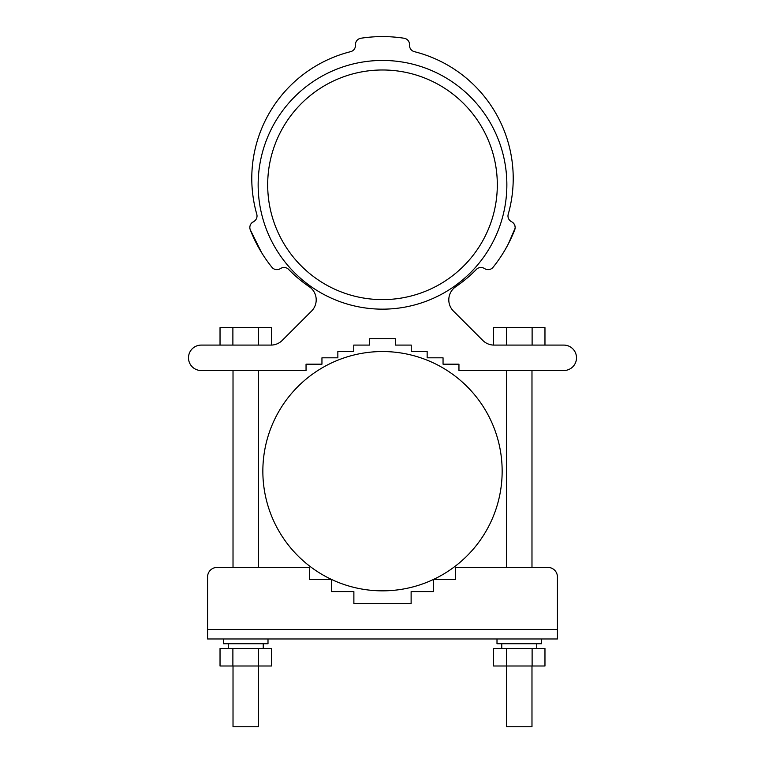 <?xml version="1.0" encoding="UTF-8"?>
<svg xmlns="http://www.w3.org/2000/svg" width="765" height="765" viewBox="0 0 765 765"><rect width="100%" height="100%" fill="white"/><g stroke="black" fill="none" stroke-linecap="round" stroke-linejoin="round"><path stroke-width="1.15" d="M508.314 243.949L514.73 229.787A6.359 6.359 0 0 0 511.976 221.974L513.583 223.294M515.161 227.301L514.845 225.512M515.122 228.19L508.39 243.815M508.343 243.892L505.015 249.935M503.896 251.819L503.38 252.66M503.36 252.699L504.613 250.604M513.841 223.61L514.702 225.12M514.941 225.818L515.151 227.215M511.154 221.496A6.359 6.359 0 0 1 508.218 214.248A130.719 130.719 0 0 0 414.343 51.657A6.359 6.359 0 0 1 409.533 45.489L409.533 44.533A6.359 6.359 0 0 0 404.14 38.25A141.85 141.85 0 0 0 360.86 38.25A6.359 6.359 0 0 0 355.467 44.533L355.467 45.489A6.359 6.359 0 0 1 350.657 51.657A130.719 130.719 0 0 0 256.782 214.248A6.359 6.359 0 0 1 253.846 221.496L251.704 222.988M256.696 243.968L250.27 229.787L261.64 252.699L258.541 247.401M253.846 221.496L253.024 221.974A6.359 6.359 0 0 0 250.27 229.787A141.85 141.85 0 0 0 271.919 267.272A6.359 6.359 0 0 0 280.057 268.802L280.879 268.324A6.359 6.359 0 0 1 288.625 269.404A130.719 130.719 0 0 0 309.213 286.684A15.902 15.902 0 0 1 311.546 311.097L282.199 340.435A15.902 15.902 0 0 1 270.953 345.091L201.214 345.091A12.718 12.718 0 0 0 188.496 357.819A12.718 12.718 0 0 0 201.214 370.537L306.048 370.537L306.048 364.178L321.95 364.178L321.95 357.819L337.853 357.819L337.853 351.451L353.755 351.451L353.755 345.091L369.658 345.091L369.658 338.732L395.342 338.732L395.342 345.091L411.245 345.091L411.245 351.451L427.147 351.451L427.147 357.819L443.05 357.819L443.05 364.178L458.952 364.178L458.952 370.537L563.786 370.537A12.718 12.718 0 0 0 576.504 357.819A12.718 12.718 0 0 0 563.786 345.091L494.047 345.091A15.902 15.902 0 0 1 482.801 340.435L453.454 311.097A15.902 15.902 0 0 1 455.787 286.684A130.719 130.719 0 0 0 476.375 269.404A6.359 6.359 0 0 1 484.121 268.324L484.943 268.802A6.359 6.359 0 0 0 493.081 267.272A141.85 141.85 0 0 0 514.73 229.787M506.86 184.795A124.36 124.36 0 0 1 320.325 292.498A124.36 124.36 0 0 1 320.325 77.102A124.36 124.36 0 0 1 506.86 184.795M531.981 370.537L531.981 567.41L547.883 567.41A9.543 9.543 0 0 1 557.427 576.953L557.427 638.966L207.573 638.966L207.573 576.953A9.543 9.543 0 0 1 217.117 567.41L309.347 567.41L309.347 579.497L331.608 579.497L331.608 591.584L353.879 591.584L353.879 603.662L411.121 603.662L411.121 591.584L433.392 591.584L433.392 579.497L455.653 579.497L455.653 567.41L506.535 567.41L506.535 370.537M353.879 603.662L411.121 603.662M258.465 567.41L309.347 567.41L258.465 567.41L258.465 370.537M502.156 471.202A119.656 119.656 0 0 0 322.677 367.573A119.656 119.656 0 0 0 322.677 574.821A119.656 119.656 0 0 0 502.156 471.202M258.589 648.51L220.033 648.51L220.033 665.999L271.451 665.999L271.451 648.51L258.589 648.51L258.589 665.999M232.885 648.51L232.885 665.999M541.524 638.966L541.524 643.738L497.001 643.738L497.001 638.966M536.753 648.51L536.753 643.738M228.247 648.51L228.247 643.738M267.999 638.966L267.999 643.738L223.476 643.738L223.476 638.966M233.019 665.999L233.019 726.75L258.465 726.75L258.465 665.999M271.451 345.082L271.451 327.602L220.033 327.602L220.033 345.091M232.885 327.602L232.885 345.091M258.589 327.602L258.589 345.091M455.653 567.41L547.883 567.41M532.115 665.999L544.967 665.999L544.967 648.51L493.549 648.51L493.549 665.999L532.115 665.999L532.115 648.51M506.411 665.999L506.411 648.51M544.967 345.091L544.967 327.602L493.549 327.602L493.549 345.082M532.115 345.091L532.115 327.602M506.411 345.091L506.411 327.602M506.535 665.999L506.535 726.75L531.981 726.75L531.981 665.999M497.317 184.795A114.817 114.817 0 0 0 325.096 85.364A114.817 114.817 0 0 0 325.096 284.236A114.817 114.817 0 0 0 497.317 184.795M207.573 629.432L557.427 629.432M501.764 648.51L501.764 643.738M263.236 648.51L263.236 643.738M233.019 567.41L233.019 370.537"/></g></svg>
